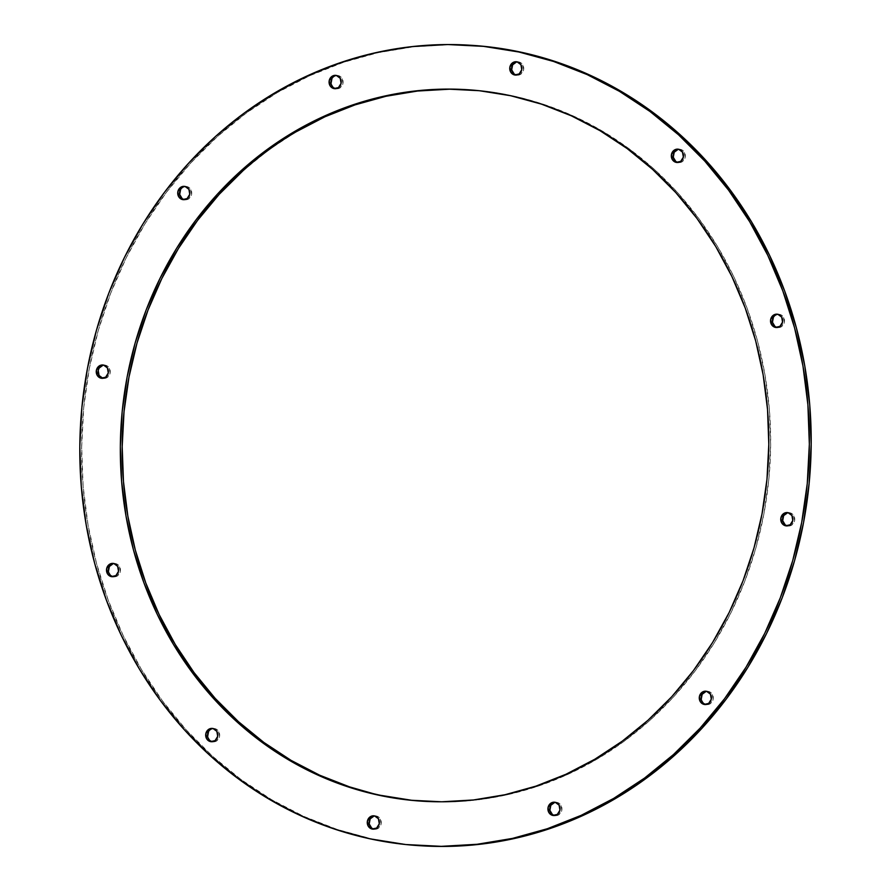 <?xml version="1.0" encoding="UTF-8"?>
<svg xmlns="http://www.w3.org/2000/svg" width="891" height="891" viewBox="0 0 891 891"><rect width="100%" height="100%" fill="white"/><g stroke="black" fill="none" stroke-linecap="round" stroke-linejoin="round"><path stroke-width="0.67" stroke-dasharray="4.46 3.34" d="M335.573 75.345L337.422 75.468A6.683 6.081 -86.4 0 1 338.235 75.579L342.088 78.408L342.946 83.42L340.329 87.686L335.762 88.699A6.683 6.081 -86.4 0 1 335.662 88.677L335.762 88.699A6.683 6.081 -86.4 0 0 336.575 88.81A6.683 6.081 -86.4 0 0 343.024 82.974A6.683 6.081 -86.4 0 0 338.235 75.579L333.668 76.593L331.975 78.441M516.234 61.735L518.083 61.847A6.683 6.081 -86.4 0 1 518.907 61.969L522.75 64.798L523.618 69.81L521.001 74.064L516.424 75.078A6.683 6.081 -86.4 0 1 516.323 75.056L516.424 75.078A6.683 6.081 -86.4 0 0 517.248 75.189A6.683 6.081 -86.4 0 0 523.685 69.353A6.683 6.081 -86.4 0 0 518.907 61.969L516.535 61.969M677.817 149.142L679.666 149.265A6.683 6.081 -86.4 0 1 680.49 149.376L684.333 152.205L685.201 157.217L682.584 161.483L678.006 162.496A6.683 6.081 -86.4 0 1 677.906 162.463L678.006 162.496A6.683 6.081 -86.4 0 0 678.831 162.608A6.683 6.081 -86.4 0 0 685.268 156.771A6.683 6.081 -86.4 0 0 680.49 149.376L678.118 149.387M777.008 314.167L778.857 314.278A6.683 6.081 -86.4 0 1 779.681 314.389L783.523 317.218L784.392 322.23L781.775 326.496L777.197 327.509A6.683 6.081 -86.4 0 1 777.097 327.487L777.197 327.509A6.683 6.081 -86.4 0 0 778.021 327.621A6.683 6.081 -86.4 0 0 784.459 321.785A6.683 6.081 -86.4 0 0 779.681 314.389L775.103 315.403L773.421 317.252M787.243 512.57L789.092 512.681A6.683 6.081 -86.4 0 1 789.916 512.793L793.758 515.622L794.627 520.634L792.01 524.899L787.432 525.913A6.683 6.081 -86.4 0 1 787.332 525.89L787.432 525.913A6.683 6.081 -86.4 0 0 788.257 526.024A6.683 6.081 -86.4 0 0 794.694 520.188A6.683 6.081 -86.4 0 0 789.916 512.793L787.544 512.804M705.772 691.193L707.621 691.316A6.683 6.081 -86.4 0 1 708.434 691.427L712.288 694.256L713.156 699.268L710.528 703.534L705.962 704.547A6.683 6.081 -86.4 0 1 705.861 704.525L705.962 704.547A6.683 6.081 -86.4 0 0 706.775 704.658A6.683 6.081 -86.4 0 0 713.223 698.822A6.683 6.081 -86.4 0 0 708.434 691.427L706.062 691.438M554.425 802.19L556.274 802.312A6.683 6.081 -86.4 0 1 557.087 802.423L560.94 805.252L561.809 810.264L559.18 814.519L554.614 815.532A6.683 6.081 -86.4 0 1 554.514 815.51L554.614 815.532A6.683 6.081 -86.4 0 0 555.427 815.655A6.683 6.081 -86.4 0 0 561.876 809.819A6.683 6.081 -86.4 0 0 557.087 802.423L554.714 802.435M373.752 815.811L375.601 815.922A6.683 6.081 -86.4 0 1 376.425 816.033L380.268 818.862L381.136 823.874L378.519 828.14L373.942 829.153A6.683 6.081 -86.4 0 1 373.841 829.131L373.942 829.153A6.683 6.081 -86.4 0 0 374.766 829.265A6.683 6.081 -86.4 0 0 381.203 823.429A6.683 6.081 -86.4 0 0 376.425 816.033L374.053 816.045M212.169 728.393L214.029 728.515A6.683 6.081 -86.4 0 1 214.842 728.626L218.685 731.455L219.554 736.467L216.936 740.722L212.37 741.735A6.683 6.081 -86.4 0 1 212.27 741.713L212.37 741.735A6.683 6.081 -86.4 0 0 213.183 741.858A6.683 6.081 -86.4 0 0 219.631 736.022A6.683 6.081 -86.4 0 0 214.842 728.626L210.276 729.64L208.583 731.489M112.979 563.379L114.828 563.491A6.683 6.081 -86.4 0 1 115.652 563.613L119.494 566.442L120.363 571.454L117.746 575.709L113.168 576.722A6.683 6.081 -86.4 0 1 113.068 576.7L113.168 576.722A6.683 6.081 -86.4 0 0 113.992 576.833A6.683 6.081 -86.4 0 0 120.43 570.997A6.683 6.081 -86.4 0 0 115.652 563.613L113.28 563.613M184.225 186.342L186.074 186.464A6.683 6.081 -86.4 0 1 186.887 186.575L190.741 189.404L191.61 194.416L188.981 198.671L184.415 199.684A6.683 6.081 -86.4 0 1 184.314 199.662L184.415 199.684A6.683 6.081 -86.4 0 0 185.228 199.807A6.683 6.081 -86.4 0 0 191.676 193.971A6.683 6.081 -86.4 0 0 186.887 186.575L182.321 187.589L180.628 189.438M102.743 364.976L104.603 365.087A6.683 6.081 -86.4 0 1 105.416 365.21L109.259 368.028L110.128 373.051L107.51 377.305L102.944 378.319A6.683 6.081 -86.4 0 1 102.844 378.296L102.944 378.319A6.683 6.081 -86.4 0 0 103.757 378.43A6.683 6.081 -86.4 0 0 110.206 372.594A6.683 6.081 -86.4 0 0 105.416 365.21L103.044 365.21M423.114 801.265A356.467 324.112 -86.4 0 0 424.038 801.321A356.467 324.112 -86.4 0 0 767.63 490.061A356.467 324.112 -86.4 0 0 512.503 95.849L481.073 90.815L449.309 89.211M471.606 45.318A401.028 364.631 -86.4 0 0 85.068 395.493A401.028 364.631 -86.4 0 0 372.082 838.988L370.233 838.865L372.082 838.988A401.028 364.631 -86.4 0 0 421.243 845.793M420.83 845.771L407.454 844.635L372.082 838.988L337.444 829.543L303.842 816.401L271.621 799.695L241.082 779.569L212.515 756.236L186.208 729.896L162.407 700.827L141.335 669.308L123.203 635.617L108.19 600.111L96.428 563.112L88.031 524.977L83.097 486.074L81.66 446.792L83.732 407.488L89.3 368.551L98.3 330.361L110.662 293.284L126.255 257.666L144.932 223.853L166.506 192.189L190.785 162.953L217.527 136.446L246.462 112.912L277.335 92.586L309.823 75.657L343.636 62.281L378.441 52.614L413.892 46.722L449.665 44.661L471.183 45.296M331.029 83.464L333.579 87.708M701.228 699.312L703.779 703.556M207.636 736.512L210.187 740.744M108.435 571.487L110.985 575.731M296.124 131.801L268.681 149.877L242.953 170.794M411.776 800.296L443.551 801.911L475.337 800.085L506.856 794.85L537.796 786.241L567.845 774.368L596.736 759.31L624.168 741.245L649.895 720.329L673.663 696.762L695.236 670.778L714.415 642.623L731.021 612.574L744.876 580.921L755.869 547.954L763.877 514.007L768.822 479.403L770.659 444.464L769.39 409.548L764.99 374.966L757.539 341.075L747.081 308.186L733.738 276.611L717.623 246.673L698.889 218.651L677.728 192.812L654.35 169.401L628.957 148.663L601.815 130.777L573.169 115.919L543.298 104.236L512.503 95.849A356.467 324.112 -86.4 0 0 468.811 89.791A356.467 324.112 -86.4 0 0 467.886 89.735M104.603 365.087A6.683 6.081 -86.4 0 0 103.668 365.11M186.074 186.464A6.683 6.081 -86.4 0 0 185.139 186.475M114.828 563.491A6.683 6.081 -86.4 0 0 113.903 563.513M214.029 728.515A6.683 6.081 -86.4 0 0 213.094 728.537M375.601 815.922A6.683 6.081 -86.4 0 0 374.677 815.944M556.274 802.312A6.683 6.081 -86.4 0 0 555.338 802.323M707.621 691.316A6.683 6.081 -86.4 0 0 706.686 691.338M789.092 512.681A6.683 6.081 -86.4 0 0 788.156 512.704M778.857 314.278A6.683 6.081 -86.4 0 0 777.932 314.3M679.666 149.265A6.683 6.081 -86.4 0 0 678.73 149.287M518.083 61.847A6.683 6.081 -86.4 0 0 517.159 61.869M337.422 75.468A6.683 6.081 -86.4 0 0 336.486 75.49M334.726 88.688L336.575 88.81M515.399 75.078L517.248 75.189M676.971 162.485L678.831 162.608M776.172 327.509L778.021 327.621M786.397 525.913L788.257 526.024M704.926 704.536L706.775 704.658M553.578 815.532L555.427 815.655M372.917 829.153L374.766 829.265M211.334 741.735L213.183 741.858M112.143 576.722L113.992 576.833M183.379 199.684L185.228 199.807M101.908 378.319L103.757 378.43M422.189 801.209L424.038 801.321M466.962 89.679L468.811 89.791"/><path stroke-width="1.34" d="M336.386 75.468A6.683 6.081 93.6 0 1 341.175 82.852A6.683 6.081 93.6 0 1 334.726 88.688A6.683 6.081 93.6 0 1 333.913 88.577L338.48 87.563L341.097 83.308L340.228 78.297L336.386 75.468L331.82 76.481L329.191 80.736L330.06 85.748L333.913 88.577A6.683 6.081 93.6 0 1 329.124 81.181A6.683 6.081 93.6 0 1 335.573 75.345A6.683 6.081 93.6 0 1 336.386 75.468M517.058 61.847A6.683 6.081 93.6 0 1 521.836 69.242A6.683 6.081 93.6 0 1 515.399 75.078A6.683 6.081 93.6 0 1 514.575 74.967L519.152 73.953L521.77 69.687L520.901 64.675L517.058 61.847L512.481 62.86L509.864 67.126L510.732 72.138L514.575 74.967A6.683 6.081 93.6 0 1 509.797 67.571A6.683 6.081 93.6 0 1 516.234 61.735A6.683 6.081 93.6 0 1 517.058 61.847L517.058 61.847M678.63 149.265A6.683 6.081 93.6 0 1 683.419 156.649A6.683 6.081 93.6 0 1 676.971 162.485A6.683 6.081 93.6 0 1 676.158 162.374L680.724 161.36L683.352 157.106L682.484 152.094L678.63 149.265L674.064 150.278L671.446 154.533L672.315 159.545L676.158 162.374A6.683 6.081 93.6 0 1 671.368 154.978A6.683 6.081 93.6 0 1 677.817 149.142A6.683 6.081 93.6 0 1 678.63 149.265M777.832 314.278A6.683 6.081 93.6 0 1 782.61 321.662A6.683 6.081 93.6 0 1 776.172 327.509A6.683 6.081 93.6 0 1 775.348 327.387L779.926 326.373L782.543 322.119L781.674 317.107L777.832 314.278L773.254 315.291L770.637 319.546L771.506 324.558L775.348 327.387A6.683 6.081 93.6 0 1 770.57 320.003A6.683 6.081 93.6 0 1 777.008 314.167A6.683 6.081 93.6 0 1 777.832 314.278M788.056 512.681A6.683 6.081 93.6 0 1 792.845 520.077A6.683 6.081 93.6 0 1 786.397 525.913A6.683 6.081 93.6 0 1 785.584 525.79L790.15 524.777L792.778 520.522L791.91 515.51L788.056 512.681L783.49 513.695L780.872 517.949L781.741 522.972L785.584 525.79A6.683 6.081 93.6 0 1 780.794 518.406A6.683 6.081 93.6 0 1 787.243 512.57A6.683 6.081 93.6 0 1 788.056 512.681M706.585 691.316A6.683 6.081 93.6 0 1 711.374 698.7A6.683 6.081 93.6 0 1 704.926 704.536A6.683 6.081 93.6 0 1 704.113 704.425L708.679 703.411L711.296 699.157L710.428 694.145L706.585 691.316L702.019 692.329L699.39 696.584L700.259 701.596L704.113 704.425A6.683 6.081 93.6 0 1 699.324 697.029A6.683 6.081 93.6 0 1 705.772 691.193A6.683 6.081 93.6 0 1 706.585 691.316L706.585 691.316M555.238 802.301A6.683 6.081 93.6 0 1 560.027 809.696A6.683 6.081 93.6 0 1 553.578 815.532A6.683 6.081 93.6 0 1 552.765 815.421L557.332 814.407L559.949 810.142L559.08 805.13L555.238 802.301L550.671 803.314L548.054 807.58L548.912 812.592L552.765 815.421A6.683 6.081 93.6 0 1 547.976 808.026A6.683 6.081 93.6 0 1 554.425 802.19A6.683 6.081 93.6 0 1 555.238 802.301M374.576 815.922A6.683 6.081 93.6 0 1 379.354 823.317A6.683 6.081 93.6 0 1 372.917 829.153A6.683 6.081 93.6 0 1 372.093 829.031L376.67 828.017L379.288 823.763L378.419 818.751L374.576 815.922L369.999 816.936L367.382 821.19L368.25 826.202L372.093 829.031A6.683 6.081 93.6 0 1 367.315 821.647A6.683 6.081 93.6 0 1 373.752 815.811A6.683 6.081 93.6 0 1 374.576 815.922L374.576 815.922M212.994 728.504A6.683 6.081 93.6 0 1 217.772 735.899A6.683 6.081 93.6 0 1 211.334 741.735A6.683 6.081 93.6 0 1 210.51 741.624L215.087 740.61L217.705 736.345L216.836 731.333L212.994 728.504L208.416 729.517L205.799 733.783L206.667 738.795L210.51 741.624A6.683 6.081 93.6 0 1 205.732 734.229A6.683 6.081 93.6 0 1 212.169 728.393A6.683 6.081 93.6 0 1 212.994 728.504M113.803 563.491A6.683 6.081 93.6 0 1 118.581 570.886A6.683 6.081 93.6 0 1 112.143 576.722A6.683 6.081 93.6 0 1 111.319 576.611L115.897 575.597L118.514 571.331L117.645 566.32L113.803 563.491L109.225 564.504L106.608 568.77L107.477 573.782L111.319 576.611A6.683 6.081 93.6 0 1 106.541 569.215A6.683 6.081 93.6 0 1 112.979 563.379A6.683 6.081 93.6 0 1 113.803 563.491M185.038 186.453A6.683 6.081 93.6 0 1 189.828 193.848A6.683 6.081 93.6 0 1 183.379 199.684A6.683 6.081 93.6 0 1 182.566 199.573L187.132 198.559L189.75 194.294L188.881 189.282L185.038 186.453L180.472 187.466L177.844 191.732L178.712 196.744L182.566 199.573A6.683 6.081 93.6 0 1 177.777 192.178A6.683 6.081 93.6 0 1 184.225 186.342A6.683 6.081 93.6 0 1 185.038 186.453M103.568 365.087A6.683 6.081 93.6 0 1 108.346 372.483A6.683 6.081 93.6 0 1 101.908 378.319A6.683 6.081 93.6 0 1 101.084 378.207L105.661 377.194L108.279 372.928L107.41 367.916L103.568 365.087L98.99 366.101L96.373 370.366L97.242 375.378L101.084 378.207A6.683 6.081 93.6 0 1 96.306 370.812A6.683 6.081 93.6 0 1 102.743 364.976A6.683 6.081 93.6 0 1 103.568 365.087M242.953 170.794L219.186 194.349L197.613 220.333L178.434 248.489L161.828 278.538L147.973 310.202L136.98 343.158L128.983 377.105L124.027 411.72L122.19 446.647L123.47 481.574L127.858 516.145L135.309 550.048L145.768 582.937L159.121 614.5L175.237 644.438L193.96 672.471L215.121 698.31L238.51 721.71L263.892 742.459L291.045 760.346L319.691 775.203L349.55 786.876L378.497 795.151A356.467 324.112 93.6 0 1 123.37 400.939A356.467 324.112 93.6 0 1 466.962 89.679A356.467 324.112 93.6 0 1 510.654 95.727L479.224 90.704L447.449 89.089L415.663 90.915L384.144 96.15L353.204 104.759L323.155 116.632L294.264 131.69L266.832 149.755L241.105 170.671L217.337 194.238L195.764 220.222L176.585 248.377L159.979 278.426L146.124 310.079L135.131 343.046L127.123 376.993L122.178 411.597L120.341 446.536L121.61 481.452L126.01 516.034L133.461 549.925L143.919 582.814L157.261 614.389L173.377 644.327L192.111 672.349L213.272 698.188L236.65 721.599L262.043 742.337L289.185 760.223L317.831 775.081L347.702 786.764L378.497 795.151L409.927 800.185L441.691 801.789L473.489 799.962L505.008 794.727L535.937 786.129L565.997 774.246L594.876 759.199L622.319 741.123L648.047 720.206L671.814 696.651L693.387 670.667L712.566 642.511L729.172 612.462L743.027 580.798L754.02 547.842L762.017 513.895L766.973 479.28L768.81 444.353L767.53 409.426L763.142 374.855L755.691 340.952L745.232 308.063L731.879 276.5L715.763 246.562L697.04 218.529L675.879 192.69L652.49 169.29L627.108 148.541L599.955 130.654L571.309 115.797L541.45 104.124L510.654 95.727A356.467 324.112 93.6 0 1 765.781 489.95A356.467 324.112 93.6 0 1 422.189 801.209A356.467 324.112 93.6 0 1 378.497 795.151L380.346 795.273A356.467 324.112 -86.4 0 0 423.114 801.265M419.394 845.682L421.243 845.793A401.028 364.631 -86.4 0 0 807.781 495.63A401.028 364.631 -86.4 0 0 520.767 52.135L518.918 52.012A401.028 364.631 93.6 0 1 805.932 495.507A401.028 364.631 93.6 0 1 419.394 845.682A401.028 364.631 93.6 0 1 370.233 838.865L370.233 838.865A401.028 364.631 93.6 0 1 83.219 395.37A401.028 364.631 93.6 0 1 469.757 45.207A401.028 364.631 93.6 0 1 518.918 52.012L520.767 52.135A401.028 364.631 -86.4 0 0 471.606 45.318L469.757 45.207M518.918 52.012L553.556 61.457L587.158 74.599L619.379 91.305L649.918 111.431L678.485 134.764L704.792 161.104L728.593 190.173L749.665 221.692L767.797 255.383L782.81 290.889L794.572 327.888L802.969 366.023L807.903 404.926L809.34 444.208L807.268 483.512L801.7 522.449L792.7 560.639L780.338 597.716L764.745 633.334L746.068 667.147L724.494 698.811L700.215 728.047L673.473 754.554L644.538 778.088L613.665 798.414L581.177 815.343L547.364 828.719L512.559 838.386L477.108 844.278L441.335 846.339L405.594 844.523L370.233 838.865L335.584 829.432L301.993 816.29L269.773 799.572L239.222 779.458L210.666 756.114L184.359 729.785L160.547 700.716L139.486 669.186L121.354 635.506L106.33 599.988L94.569 562.989L86.182 524.855L81.248 485.963L79.811 446.669L81.883 407.365L87.452 368.44L96.451 330.249L108.813 293.161L124.406 257.544L143.083 223.741L164.657 192.066L188.937 162.841L215.667 136.323L244.613 112.801L275.475 92.464L307.974 75.535L341.788 62.17L376.592 52.491L412.043 46.599L447.817 44.55L483.546 46.365L518.918 52.012M471.183 45.296L485.406 46.477L520.767 52.135L555.416 61.568L589.007 74.71L621.227 91.428L651.778 111.542L680.334 134.886L706.641 161.215L730.453 190.284L751.514 221.814L769.646 255.494L784.67 291.012L796.431 328.011L804.818 366.145L809.752 405.037L811.189 444.331L809.117 483.635L803.548 522.56L794.549 560.751L782.187 597.839L766.594 633.456L747.917 667.259L726.343 698.934L702.063 728.159L675.333 754.677L646.387 778.199L615.525 798.536L583.026 815.465L549.212 828.83L514.408 838.509L478.957 844.401L443.183 846.45L420.83 845.771M331.975 78.441L331.029 83.464M333.579 87.708L335.762 88.699M516.535 61.969L512.637 64.831L511.69 69.843L514.241 74.087L516.424 75.078M678.118 149.387L674.22 152.238L673.273 157.261L675.823 161.505L678.006 162.496M773.421 317.252L772.464 322.275L775.014 326.518L777.197 327.509M787.544 512.804L783.646 515.655L782.699 520.678L785.249 524.922L787.432 525.913M706.062 691.438L702.175 694.289L701.228 699.312M703.779 703.556L705.962 704.547M554.714 802.435L550.827 805.286L549.881 810.298L552.431 814.541L554.614 815.532M374.053 816.045L370.155 818.896L369.208 823.919L371.759 828.162L373.942 829.153M208.583 731.489L207.636 736.512M210.187 740.744L212.37 741.735M113.28 563.613L109.381 566.476L108.435 571.487M110.985 575.731L113.168 576.722M180.628 189.438L179.681 194.45L182.232 198.693L184.415 199.684M103.044 365.21L99.157 368.072L98.222 370.478L99.09 375.49L102.944 378.319M449.309 89.211L417.511 91.038L385.992 96.273L355.064 104.871L325.003 116.754L296.124 131.801M467.886 89.735A356.467 324.112 -86.4 0 0 125.152 401.563A356.467 324.112 -86.4 0 0 380.346 795.273L411.776 800.296M103.668 365.11A6.683 6.081 -86.4 0 0 98.11 371.38A6.683 6.081 -86.4 0 0 102.844 378.296M185.139 186.475A6.683 6.081 -86.4 0 0 179.592 192.746A6.683 6.081 -86.4 0 0 184.314 199.662M113.903 563.513A6.683 6.081 -86.4 0 0 108.346 569.783A6.683 6.081 -86.4 0 0 113.068 576.7M213.094 728.537A6.683 6.081 -86.4 0 0 207.536 734.797A6.683 6.081 -86.4 0 0 212.27 741.713M374.677 815.944A6.683 6.081 -86.4 0 0 369.119 822.215A6.683 6.081 -86.4 0 0 373.841 829.131M555.338 802.323A6.683 6.081 -86.4 0 0 549.792 808.594A6.683 6.081 -86.4 0 0 554.514 815.51M706.686 691.338A6.683 6.081 -86.4 0 0 701.139 697.608A6.683 6.081 -86.4 0 0 705.861 704.525M788.156 512.704A6.683 6.081 -86.4 0 0 782.61 518.974A6.683 6.081 -86.4 0 0 787.332 525.89M777.932 314.3A6.683 6.081 -86.4 0 0 772.374 320.571A6.683 6.081 -86.4 0 0 777.097 327.487M678.73 149.287A6.683 6.081 -86.4 0 0 673.184 155.557A6.683 6.081 -86.4 0 0 677.906 162.463M517.159 61.869A6.683 6.081 -86.4 0 0 511.601 68.139A6.683 6.081 -86.4 0 0 516.323 75.056M336.486 75.49A6.683 6.081 -86.4 0 0 330.929 81.76A6.683 6.081 -86.4 0 0 335.662 88.677"/></g></svg>
